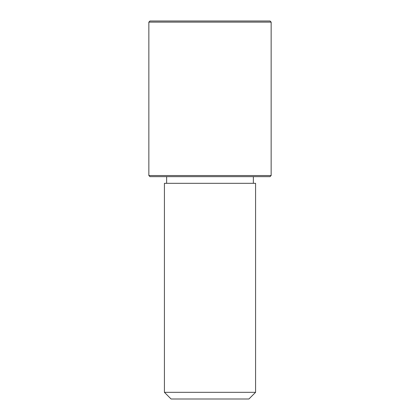 <?xml version="1.0" encoding="UTF-8"?>
<svg xmlns="http://www.w3.org/2000/svg" width="420" height="420" viewBox="0 0 420 420"><rect width="100%" height="100%" fill="white"/><g stroke="black" fill="none" stroke-linecap="round" stroke-linejoin="round"><path stroke-width="0.63" d="M170 183.32L255.581 183.32L255.581 392.327L164.419 392.327L164.419 183.32L170 183.32M164.419 392.327L171.087 399L248.913 399L255.581 392.327M148.853 175.534L149.966 176.647L270.034 176.647L271.147 175.534L271.147 22.113L148.853 22.113L148.853 175.534L271.147 175.534M148.853 22.113L149.966 21L270.034 21L271.147 22.113M253.36 183.32L253.36 176.647M166.64 183.32L166.64 176.647"/></g></svg>
